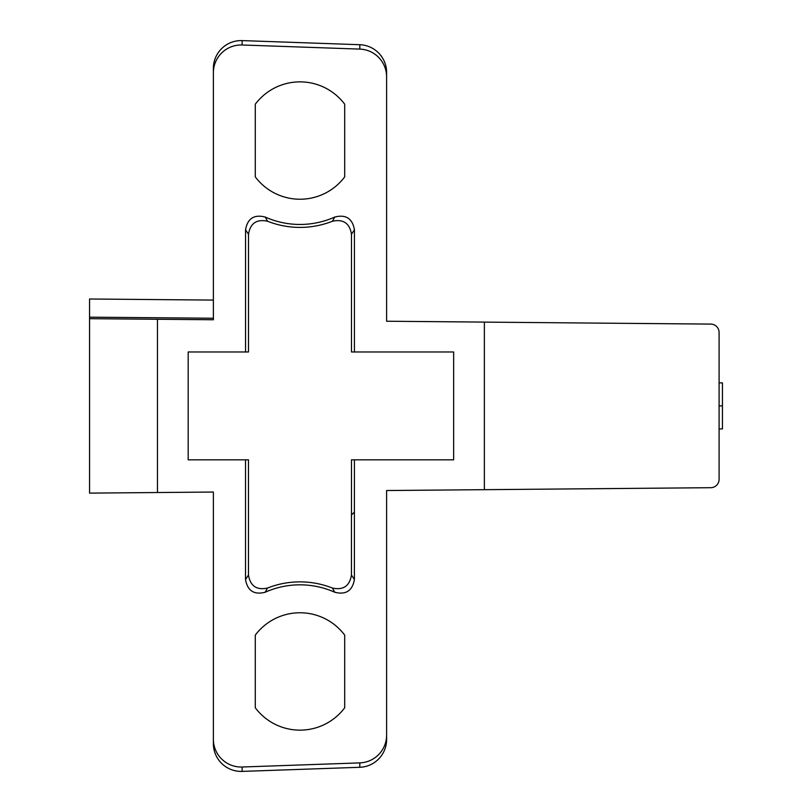 <?xml version="1.0" encoding="UTF-8"?>
<svg xmlns="http://www.w3.org/2000/svg" width="812" height="812" viewBox="0 0 812 812"><rect width="100%" height="100%" fill="white"/><g stroke="black" fill="none" stroke-linecap="round" stroke-linejoin="round"><path stroke-width="1.22" d="M332.402 221.24L334.788 217.037C345.912 214.246 352.459 218.489 354.438 229.776L354.438 351.972L351.484 351.972L351.484 234.221C349.647 223.219 343.293 218.895 332.402 221.24A88.224 88.224 0 0 1 267.584 221.24C256.683 218.905 250.319 223.229 248.502 234.221L248.502 351.972L188.191 351.972L188.191 459.825L248.472 459.825L248.472 575.069C250.309 586.061 256.663 590.385 267.544 588.04L265.159 592.252C254.054 595.044 247.508 590.801 245.518 579.514L248.472 575.069M245.518 459.825L245.518 579.514M386.613 735.093L386.613 739.488A27.811 27.781 90 0 1 359.807 767.289L359.807 762.894A27.811 27.781 90 0 0 386.613 735.093L386.613 490.529L710.784 487.697A8.384 8.384 0 0 0 719.097 479.313L719.097 332.484A8.384 8.384 0 0 0 710.784 324.1L484.378 322.12L710.784 324.1M89.553 318.68L89.553 493.117L157.457 492.529L157.457 319.268L89.553 318.68L89.553 298.999L213.373 300.085M157.457 319.268L213.373 319.755L213.373 72.786A27.811 27.781 90 0 1 242.118 44.995L359.807 49.106A27.811 27.781 90 0 1 386.613 76.907L386.613 321.237L484.378 322.09L484.378 489.677M157.457 492.529L213.373 492.042L213.373 739.214A27.811 27.781 90 0 0 242.118 767.005L242.118 771.4A27.811 27.781 90 0 1 213.373 743.599L213.373 739.214M719.097 332.484L719.097 382.868L722.447 382.868L722.447 428.929L719.097 428.929L719.097 479.313M719.097 405.898L722.447 405.898M213.373 318.243L89.553 317.167M265.159 592.252A85.27 85.27 0 0 1 334.757 592.252L332.372 588.04A88.224 88.224 0 0 0 267.544 588.04M332.372 588.04C343.273 590.375 349.637 586.051 351.454 575.069L354.397 579.514C352.418 590.801 345.861 595.044 334.757 592.252M354.397 579.514L354.397 512.067L351.454 515.021L351.454 575.069M351.484 514.991L351.484 459.825L354.438 459.825L354.397 512.067M267.584 221.24L265.199 217.037A85.27 85.27 0 0 0 334.788 217.037M265.199 217.037C254.085 214.236 247.538 218.479 245.549 229.776L245.549 351.972M354.438 459.825L453.644 459.825L453.644 351.972L354.438 351.972M344.704 104.22A55.886 55.886 0 0 0 255.283 104.22L255.283 176.874A55.886 55.886 0 0 0 344.704 176.874L344.704 104.22M344.704 635.126L344.704 707.78A55.886 55.886 0 0 1 255.283 707.78L255.283 635.126A55.886 55.886 0 0 1 344.704 635.126M359.807 762.894L242.118 767.005M359.807 767.289L242.118 771.4M359.807 49.106L359.807 44.711L242.118 40.6L242.118 44.995M213.373 72.786L213.373 68.401A27.811 27.781 90 0 1 242.118 40.6M359.807 44.711A27.811 27.781 90 0 1 386.613 72.512L386.613 76.907M354.438 229.776L351.484 234.221M248.502 234.221L245.549 229.776"/></g></svg>
